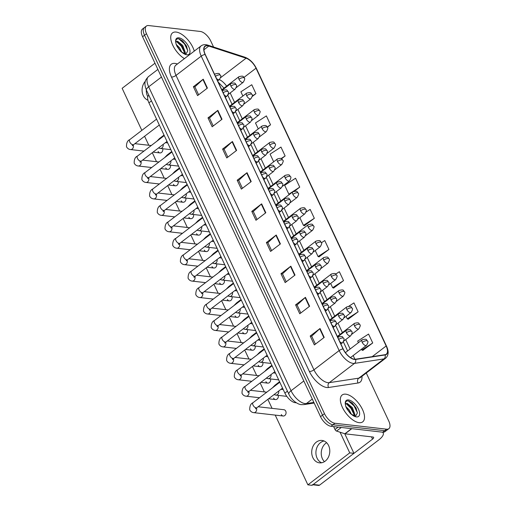 <?xml version="1.0" encoding="UTF-8"?>
<svg xmlns="http://www.w3.org/2000/svg" width="511" height="511" viewBox="0 0 511 511"><rect width="100%" height="100%" fill="white"/><g stroke="black" fill="none" stroke-linecap="round" stroke-linejoin="round"><path stroke-width="0.77" d="M296.239 402.719A10.565 5.027 -127.4 0 1 295.358 402.713A10.565 5.027 -127.4 0 1 284.889 393.087L148.918 102.82A10.565 5.027 -127.4 0 1 148.778 95.161M359.112 422.667A16.908 8.042 52.6 0 0 362.708 421.856A16.908 8.042 52.6 0 0 360.868 406.513A16.908 8.042 52.6 0 0 345.768 394.173A16.908 8.042 52.6 0 0 342.172 394.99A16.908 8.042 52.6 0 0 344.012 410.333A16.908 8.042 52.6 0 0 359.112 422.667A16.908 8.042 52.6 0 0 362.708 421.856A16.908 8.042 52.6 0 0 360.868 406.513A16.908 8.042 52.6 0 0 345.768 394.173A16.908 8.042 52.6 0 0 342.172 394.99A16.908 8.042 52.6 0 0 344.012 410.333A16.908 8.042 52.6 0 0 359.112 422.667M194.276 51.1A16.908 8.042 52.6 0 0 176.142 32.065A16.908 8.042 52.6 0 0 172.552 32.876A16.908 8.042 52.6 0 0 172.661 45.006A16.908 8.042 52.6 0 0 184.42 58.631A16.908 8.042 52.6 0 1 172.661 45.006A16.908 8.042 52.6 0 1 172.552 32.876A16.908 8.042 52.6 0 1 176.142 32.065A16.908 8.042 52.6 0 1 194.276 51.1M354.372 359.22A11.274 5.359 -127.4 0 1 343.2 348.956L205.281 54.524A11.274 5.359 -127.4 0 1 205.16 46.335A11.274 5.359 -127.4 0 1 208.788 46.067L246.085 58.209A11.274 5.359 -127.4 0 1 256.017 68.199L386.15 345.992A11.274 5.359 -127.4 0 1 386.271 354.18A11.274 5.359 -127.4 0 1 384.975 354.711L355.471 359.214A11.274 5.359 -127.4 0 1 354.372 359.22M354.487 359.463A11.555 5.493 52.6 0 0 355.611 359.45L385.115 354.947A11.555 5.493 52.6 0 0 386.316 346.011L256.19 68.219A11.555 5.493 52.6 0 0 246.002 57.979L208.705 45.837A11.555 5.493 52.6 0 0 205.109 54.498L343.034 348.936A11.555 5.493 52.6 0 0 354.487 359.463M388.865 428.678L384.924 431.686A10.565 5.027 52.6 0 1 382.682 432.197L331.007 426.289A10.565 5.027 52.6 0 1 320.531 416.663L142.569 36.741A10.565 5.027 52.6 0 1 142.454 29.07L144.421 27.562A10.565 5.027 52.6 0 0 144.536 35.24L322.505 415.156A10.565 5.027 52.6 0 0 332.974 424.782L384.649 430.69A10.565 5.027 52.6 0 0 386.891 430.179A10.565 5.027 52.6 0 1 384.649 430.69L332.974 424.782A10.565 5.027 52.6 0 1 322.505 415.156L144.536 35.24A10.565 5.027 52.6 0 1 144.421 27.562L146.389 26.061A10.565 5.027 52.6 0 0 146.504 33.732L324.472 413.655A10.565 5.027 52.6 0 0 334.948 423.274L386.616 429.183A10.565 5.027 52.6 0 0 388.865 428.678A10.565 5.027 52.6 0 0 388.75 421L366.266 373.011M198.626 94.81L194.889 86.838L202.924 79.454A2.817 1.035 -25.1 0 1 203.244 79.186L193.394 86.71L197.565 95.614L207.415 88.09L203.244 79.186M194.915 86.889L193.394 86.71M213.221 125.974L209.491 118.003L217.526 110.619A2.817 1.035 -25.1 0 1 217.839 110.35L207.99 117.875L212.161 126.779L222.01 119.255L217.839 110.35M209.51 118.054L207.99 117.875M227.823 157.139L224.086 149.167L232.122 141.783A2.817 1.035 -25.1 0 1 232.441 141.515L222.592 149.04L226.763 157.95L236.612 150.419L232.441 141.515M224.112 149.218L222.592 149.04M242.418 188.304L238.688 180.338L246.724 172.948A2.817 1.035 -25.1 0 1 247.037 172.686L237.187 180.211L241.358 189.115L251.208 181.59L247.037 172.686M238.707 180.383L237.187 180.211M315.415 344.127L311.684 336.161L319.714 328.771A2.817 1.035 -25.1 0 1 320.033 328.509L310.183 336.034L314.354 344.938L324.204 337.413L320.033 328.509M311.704 336.206L310.183 336.034M300.813 312.962L297.083 304.997L305.118 297.606A2.817 1.035 -25.1 0 1 305.431 297.345L295.588 304.869L299.759 313.773L309.602 306.249L305.431 297.345M297.108 305.041L295.588 304.869M286.217 281.797L282.487 273.832L290.516 266.442A2.817 1.035 -25.1 0 1 290.836 266.18L280.986 273.704L285.157 282.609L295.007 275.084L290.836 266.18M282.506 273.877L280.986 273.704M271.616 250.633L267.885 242.668L275.921 235.277A2.817 1.035 -25.1 0 1 276.234 235.015L266.391 242.54L270.562 251.444L280.405 243.919L276.234 235.015M267.905 242.712L266.391 242.54M257.02 219.468L253.29 211.503L261.319 204.113A2.817 1.035 -25.1 0 1 261.638 203.851L251.789 211.375L255.96 220.279L265.809 212.755L261.638 203.851M253.309 211.548L251.789 211.375M213.553 47.006L210.781 41.084A10.565 5.027 52.6 0 0 200.312 31.458L148.637 25.55A10.565 5.027 52.6 0 0 146.389 26.061M281.491 158.755L285.132 155.97L280.961 147.066L270.083 154.13L273.679 161.802M267.336 127.252L270.536 124.805L266.365 115.901L255.487 122.966L258.272 128.919M252.268 96.445L255.934 93.641L251.763 84.737L240.885 91.801L242.872 96.03M319.024 256.861L328.931 249.464L324.76 240.56L321.413 242.731M333.619 288.025L343.526 280.628L339.355 271.724L335.727 274.081M348.221 319.19L358.128 311.799L353.957 302.895L348.879 306.185M362.816 350.354L372.723 342.964L368.552 334.06L357.674 341.118L358.409 342.683M294.528 191.114L299.733 187.135L295.562 178.23L284.684 185.295L288.856 194.199L289.456 194.404M304.422 225.696L314.329 218.299L310.158 209.395L306.076 212.046M299.848 217.66L303.451 225.364L304.582 225.753M314.329 218.299L303.451 225.364M315.249 250.55L318.053 256.528L319.177 256.918M328.931 249.464L318.053 256.528M330.655 283.439L332.648 287.693L333.779 288.083M343.526 280.628L332.648 287.693M346.062 316.322L347.25 318.858L348.381 319.247M358.128 311.799L347.25 318.858M361.469 349.211L361.845 350.022L362.976 350.412M372.723 342.964L361.845 350.022M299.733 187.135L288.856 194.199M285.132 155.97L281.146 158.557M270.536 124.805L267.183 126.984M255.934 93.641L252.306 95.998M354.219 415.686L355.758 415.903L357.368 412.984L356.09 408.097L352.226 403.032L348.681 400.963C346.164 400.547 345.104 401.933 345.487 405.121L345.96 407.069L350.469 413.642L352.264 414.996L354.219 415.686L351.306 414.197M345.781 406.488L349.224 409.937L351.402 414.268M346.56 408.346L349.78 412.76L346.637 408.5M345.391 403.894L347.186 403.326L352.347 407.548L354.973 414.657L354.8 415.871M345.391 403.92L346.401 403.92L349.281 405.587L351.568 408.148L352.909 410.371L354.168 415.667M352.034 402.866L356.224 408.378M349 405.344L353.069 410.71M348.374 400.905L354.097 405.926L357.374 412.671M346.445 403.933L350.974 408.315L354.18 414.804M184.599 53.578L186.132 53.789L187.748 50.876L186.47 45.99L182.599 40.925L179.054 38.855C176.538 38.44 175.477 39.826 175.867 43.007L176.34 44.962L180.843 51.534L182.638 52.882L184.599 53.578L181.686 52.09M176.161 44.38L179.597 47.83L181.782 52.154M176.934 46.239L180.326 51.004M175.771 41.781L177.56 41.219L182.721 45.441L185.346 52.55L185.174 53.764M175.771 41.806L176.78 41.813L179.655 43.473L181.942 46.035L183.283 48.264L184.541 53.559M182.408 40.759L186.604 46.271M179.374 43.231L183.443 48.596M177.017 46.392L180.319 50.985M178.748 38.798L184.471 43.818L187.748 50.563M176.819 41.825L181.348 46.207L184.554 52.69M324.434 461.669A11.274 9.013 96.5 0 1 322.403 458.75A11.274 9.013 96.5 0 1 326.599 442.705M317.076 458.143A11.274 9.013 -83.5 0 0 321.604 462.768A11.274 9.013 -83.5 0 1 317.076 458.143A11.274 9.013 -83.5 0 1 324.095 440.999A11.274 9.013 -83.5 0 0 317.076 458.143M333.645 426.589L335.012 429.508L338.161 427.107M382.643 432.191A14.091 5.161 -25.1 0 1 383.212 432.913A14.091 5.161 -25.1 0 1 378.855 439.85L319.522 485.182A1.763 1.412 96.5 0 1 318.628 485.45L312.802 484.786M312.33 484.728A1.763 1.412 -83.5 0 0 313.224 484.466L372.551 439.128A3.52 1.29 154.9 0 0 373.643 437.39A3.52 1.29 154.9 0 0 372.915 437.007L345.072 433.82A1.763 0.837 -127.4 0 1 344.874 433.775L336.564 431.073A1.763 0.837 -127.4 0 1 335.012 429.508M147.449 96.036A11.274 9.013 -83.5 0 0 147.813 96.739A11.274 9.013 -83.5 0 1 147.449 96.036A11.274 9.013 -83.5 0 1 146.299 89.853A11.274 9.013 -83.5 0 0 147.449 96.036M158.071 151.46A3.168 2.536 -83.5 0 0 159.924 152.917A3.168 2.536 -83.5 0 0 162.728 148.733M165.775 167.902A3.168 2.536 -83.5 0 0 167.627 169.358A3.168 2.536 -83.5 0 0 170.431 165.174M173.472 184.343A3.168 2.536 -83.5 0 0 175.33 185.8A3.168 2.536 -83.5 0 0 178.135 181.616M181.175 200.791A3.168 2.536 -83.5 0 0 183.034 202.247A3.168 2.536 -83.5 0 0 185.838 198.064M188.878 217.232A3.168 2.536 -83.5 0 0 190.737 218.689A3.168 2.536 -83.5 0 0 193.541 214.505M196.582 233.674A3.168 2.536 -83.5 0 0 198.44 235.13A3.168 2.536 -83.5 0 0 201.245 230.946M204.285 250.115A3.168 2.536 -83.5 0 0 206.144 251.572A3.168 2.536 -83.5 0 0 208.948 247.394M211.988 266.563A3.168 2.536 -83.5 0 0 213.841 268.02A3.168 2.536 -83.5 0 0 216.645 263.836M219.692 283.005A3.168 2.536 -83.5 0 0 221.544 284.461A3.168 2.536 -83.5 0 0 224.348 280.277M227.395 299.446A3.168 2.536 -83.5 0 0 229.247 300.902A3.168 2.536 -83.5 0 0 232.051 296.725M235.098 315.894A3.168 2.536 -83.5 0 0 236.951 317.35A3.168 2.536 -83.5 0 0 239.755 313.166M250.499 348.777A3.168 2.536 -83.5 0 0 252.357 350.233A3.168 2.536 -83.5 0 0 255.161 346.049M258.202 365.224A3.168 2.536 -83.5 0 0 260.061 366.681A3.168 2.536 -83.5 0 0 262.865 362.497M265.905 381.666A3.168 2.536 -83.5 0 0 267.764 383.122A3.168 2.536 -83.5 0 0 270.568 378.938M273.609 398.107A3.168 2.536 -83.5 0 0 275.467 399.564A3.168 2.536 -83.5 0 0 278.271 395.38M242.795 332.335A3.168 2.536 -83.5 0 0 244.654 333.792A3.168 2.536 -83.5 0 0 247.458 329.608M281.312 414.549A3.168 2.536 -83.5 0 0 283.164 416.005A3.168 2.536 -83.5 0 0 285.63 414.51A3.168 2.536 -83.5 0 0 285.745 411.163A3.168 2.536 -83.5 0 0 283.886 409.707L258.132 406.762M145.386 81.217A11.274 9.013 -83.5 0 0 143.246 95.557A11.274 9.013 -83.5 0 0 147.973 100.258M312.873 457.664A11.274 9.013 -83.5 0 0 319.471 462.845A11.274 9.013 -83.5 0 0 328.222 457.505A11.274 9.013 -83.5 0 0 328.63 445.624A11.274 9.013 -83.5 0 0 322.032 440.444A11.274 9.013 -83.5 0 0 313.281 445.777A11.274 9.013 -83.5 0 0 312.873 457.664M275.218 415.098L307.89 484.85L349.741 452.867L340.064 432.21M154.967 63.223L122.135 88.307L141.841 130.382M144.594 136.258L148.816 145.265M152.297 152.7L156.519 161.706M160 169.141L164.223 178.147M167.704 185.582L171.926 194.595M175.407 202.03L179.629 211.037M183.11 218.472L187.326 227.478M190.814 234.913L195.03 243.926M198.517 251.361L202.733 260.367M206.214 267.802L210.436 276.809M213.917 284.244L218.14 293.25M221.621 300.685L225.843 309.698M229.324 317.133L233.546 326.139M237.027 333.574L241.249 342.581M244.731 350.016L248.946 359.029M252.434 366.464L256.65 375.47M260.137 382.905L264.353 391.911M267.841 399.347L272.056 408.353M307.89 484.85L312.093 485.329L353.944 453.346L344.759 433.737M349.741 452.867L353.944 453.346M287.431 391.145L284.889 393.087M151.454 100.878L148.918 102.82M361.941 376.32A17.61 8.374 -127.4 0 1 358.058 382.995L328.56 387.498A17.61 8.374 -127.4 0 1 309.385 371.478L171.466 77.04A3.52 1.29 154.9 0 0 176.027 75.398L313.952 369.836A14.091 6.7 52.6 0 0 327.915 382.669A14.091 6.7 52.6 0 0 329.288 382.656L358.786 378.153A14.091 6.7 52.6 0 0 360.408 377.488L385.62 358.224A14.091 6.7 -127.4 0 1 383.997 358.888A3.52 2.996 -98.7 0 0 385.115 354.947M171.466 77.04A17.61 8.374 -127.4 0 1 175.011 63.402A17.61 8.374 -127.4 0 1 176.94 63.83L177.413 63.984M175.873 65.165A14.091 6.7 52.6 0 0 176.027 75.398L201.232 56.133A14.091 6.7 -127.4 0 1 201.085 45.901L175.873 65.165M358.058 382.995A3.52 2.996 81.3 0 1 358.786 378.153L383.997 358.888L354.5 363.391A14.091 6.7 -127.4 0 1 353.12 363.404A14.091 6.7 -127.4 0 1 339.157 350.572A3.52 1.29 -25.1 0 1 343.034 348.936M355.611 359.45A3.52 2.996 -98.7 0 1 354.5 363.391L329.288 382.656A3.52 2.996 81.3 0 0 328.56 387.498M385.62 358.224C388.628 355.458 388.941 351.466 386.552 346.254A3.52 1.29 154.9 0 0 386.316 346.011M256.19 68.219A3.52 1.29 -25.1 0 1 256.426 68.461C253.616 62.879 249.809 59.142 245.012 57.245L207.715 45.102C205.16 44.285 202.95 44.553 201.085 45.901M246.002 57.979A3.52 2.549 -72 0 0 245.012 57.245M208.705 45.837A3.52 2.549 -72 0 0 207.715 45.102M205.109 54.498A3.52 1.29 154.9 0 0 201.232 56.133L339.157 350.572L313.952 369.836A3.52 1.29 154.9 0 1 309.385 371.478M146.504 33.732L142.569 36.741M324.472 413.655L320.531 416.663M334.948 423.274L331.007 426.289M386.616 429.183L382.682 432.197M177.106 64.22A3.52 2.549 108 0 1 176.94 63.83M256.017 68.199L243.932 77.436M226.622 86.116A11.274 5.359 52.6 0 0 219.328 79.595M246.085 58.209L220.624 77.666M208.788 46.067L203.946 49.765M386.15 345.992L372.18 356.665M354.915 359.252L353.178 355.541M350.118 349.013L345.711 339.604M342.415 332.572L338.007 323.156M334.718 316.13L330.304 306.715M327.014 299.682L322.601 290.274M319.311 283.241L314.904 273.826M311.608 266.799L307.2 257.384M303.904 250.352L299.497 240.943M296.201 233.91L291.794 224.501M288.498 217.469L284.09 208.054M280.795 201.021L276.387 191.612M273.091 184.58L268.684 175.171M265.394 168.138L260.98 158.723M257.691 151.697L253.277 142.282M249.988 135.249L245.58 125.84M242.284 118.808L237.877 109.399M234.581 102.366L230.174 92.951M261.319 204.113L265.484 212.998M275.921 235.277L280.079 244.162M290.516 266.442L294.681 275.333M305.118 297.606L309.283 306.498M319.714 328.771L323.878 337.662M246.724 172.948L250.882 181.833M232.122 141.783L236.286 150.668M217.526 110.619L221.685 119.504M202.924 79.454L207.089 88.339M161.444 77.046L148.669 86.806A7.045 2.581 154.9 0 0 146.491 90.275C143.412 82.418 145.36 79.882 148.516 76.573A14.091 6.7 52.6 0 0 148.669 86.806L291.046 390.743A14.091 6.7 52.6 0 0 305.01 403.575A14.091 6.7 52.6 0 0 306.383 403.562L312.285 399.053M303.821 380.982L291.046 390.743A7.045 2.581 154.9 0 0 288.868 394.211L146.491 90.275M314.156 403.045L303.975 404.597A7.045 5.998 -98.7 0 0 306.383 403.562L313.863 402.419M339.758 341.61A3.52 1.674 52.6 0 0 341.846 342.836A3.52 1.674 52.6 0 0 342.6 342.664C344.146 340.083 344.497 338.652 343.648 338.371A3.52 1.29 154.9 0 0 342.919 337.988A3.52 1.29 -25.1 0 0 338.71 339.374M279.798 382.228L252.958 402.738A3.168 1.507 52.6 0 0 252.919 404.872A3.168 1.507 52.6 0 0 256.132 407.931A3.168 1.507 52.6 0 0 256.809 407.778L255.672 408.889L255.634 407.523M256.477 408.04A3.168 2.536 96.5 0 1 256.196 411.266A3.168 2.536 96.5 0 1 253.801 412.652C252.025 412.492 250.665 411.547 249.726 409.816C249.649 406.028 250.729 403.671 252.958 402.738M337.816 337.452L338.32 337.068A3.52 1.674 52.6 0 0 337.956 337.758M346.439 332.77A3.52 1.674 52.6 0 0 349.926 335.976A3.52 1.674 52.6 0 0 350.68 335.81C352.226 333.223 352.577 331.792 351.728 331.518A3.52 1.29 154.9 0 0 351 331.128A3.52 1.29 -25.1 0 0 346.439 332.77A3.52 1.674 52.6 0 1 346.401 330.208C351.958 328.752 350.38 330.623 351.728 331.518M278.699 391.049A3.168 2.536 96.5 0 1 277.473 394.626A3.168 2.536 96.5 0 1 275.863 395.105L274.037 394.613M279.568 381.723L275.02 385.198A3.168 1.507 52.6 0 0 274.682 386.137M362.222 342.357A3.52 1.674 52.6 0 0 365.71 345.564A3.52 1.674 52.6 0 0 366.457 345.391C368.009 342.811 368.361 341.38 367.511 341.099A3.52 1.29 154.9 0 0 366.783 340.716A3.52 1.29 -25.1 0 0 362.222 342.357A3.52 1.674 52.6 0 1 362.184 339.796C367.741 338.339 366.157 340.211 367.511 341.099M332.061 325.162A3.52 1.674 52.6 0 0 334.149 326.388A3.52 1.674 52.6 0 0 334.897 326.222C336.442 323.635 336.794 322.205 335.944 321.93A3.52 1.29 154.9 0 0 335.216 321.54A3.52 1.29 -25.1 0 0 331.013 322.926M272.101 365.787L245.254 386.297A3.168 1.507 52.6 0 0 245.216 388.43A3.168 1.507 52.6 0 0 248.435 391.483A3.168 1.507 52.6 0 0 249.106 391.33L247.969 392.442L247.931 391.075M248.774 391.598A3.168 2.536 96.5 0 1 248.499 394.818A3.168 2.536 96.5 0 1 246.098 396.204C244.322 396.044 242.961 395.099 242.022 393.374C241.946 389.586 243.025 387.223 245.254 386.297M330.112 321.01L330.617 320.627A3.52 1.674 52.6 0 0 330.253 321.317M324.357 308.721A3.52 1.674 52.6 0 0 326.446 309.947A3.52 1.674 52.6 0 0 327.193 309.781C328.739 307.194 329.09 305.763 328.241 305.489A3.52 1.29 154.9 0 0 327.513 305.099A3.52 1.29 -25.1 0 0 323.31 306.485M264.398 349.339L237.551 369.849A3.168 1.507 52.6 0 0 237.513 371.989A3.168 1.507 52.6 0 0 240.732 375.042A3.168 1.507 52.6 0 0 241.403 374.889L240.266 376L240.227 374.633M241.071 375.157A3.168 2.536 96.5 0 1 240.796 378.376A3.168 2.536 96.5 0 1 238.394 379.762C236.619 379.603 235.258 378.657 234.319 376.926C234.242 373.139 235.322 370.782 237.551 369.849M322.409 304.569L322.914 304.179A3.52 1.674 52.6 0 0 322.55 304.875M316.654 292.279A3.52 1.674 52.6 0 0 318.743 293.506A3.52 1.674 52.6 0 0 319.49 293.333C321.036 290.753 321.387 289.322 320.538 289.041A3.52 1.29 154.9 0 0 319.816 288.658A3.52 1.29 -25.1 0 0 315.606 290.044M256.694 332.897L229.854 353.408A3.168 1.507 52.6 0 0 229.809 355.541A3.168 1.507 52.6 0 0 233.029 358.601A3.168 1.507 52.6 0 0 233.699 358.447L232.562 359.559L232.531 358.192M233.367 358.716A3.168 2.536 96.5 0 1 233.093 361.935A3.168 2.536 96.5 0 1 230.691 363.321C228.915 363.161 227.555 362.216 226.616 360.485C226.539 356.697 227.619 354.34 229.854 353.408M314.706 288.121L315.21 287.738A3.52 1.674 52.6 0 0 314.853 288.428M308.951 275.831A3.52 1.674 52.6 0 0 311.039 277.064A3.52 1.674 52.6 0 0 311.787 276.892C313.339 274.305 313.684 272.874 312.841 272.599A3.52 1.29 154.9 0 0 312.112 272.21A3.52 1.29 -25.1 0 0 307.903 273.596M248.991 316.456L222.151 336.966A3.168 1.507 52.6 0 0 222.106 339.1A3.168 1.507 52.6 0 0 225.325 342.153A3.168 1.507 52.6 0 0 225.996 342.006L224.859 343.117L224.827 341.744M225.664 342.268A3.168 2.536 96.5 0 1 225.389 345.493A3.168 2.536 96.5 0 1 222.988 346.88C221.212 346.714 219.851 345.768 218.912 344.044C218.836 340.256 219.915 337.892 222.151 336.966M307.002 271.68L307.507 271.296A3.52 1.674 52.6 0 0 307.149 271.986M338.736 316.328A3.52 1.674 52.6 0 0 342.223 319.535A3.52 1.674 52.6 0 0 342.977 319.362C344.523 316.782 344.874 315.351 344.024 315.07A3.52 1.29 154.9 0 0 343.296 314.687A3.52 1.29 -25.1 0 0 338.736 316.328A3.52 1.674 52.6 0 1 338.697 313.767C344.254 312.31 342.677 314.182 344.024 315.07M270.996 374.608A3.168 2.536 96.5 0 1 269.776 378.185A3.168 2.536 96.5 0 1 268.16 378.664L266.333 378.172M271.865 365.282L267.317 368.75A3.168 1.507 52.6 0 0 266.978 369.696M331.032 299.88A3.52 1.674 52.6 0 0 334.526 303.093A3.52 1.674 52.6 0 0 335.273 302.921C336.819 300.34 337.171 298.909 336.321 298.628A3.52 1.29 154.9 0 0 335.593 298.239A3.52 1.29 -25.1 0 0 331.032 299.88A3.52 1.674 52.6 0 1 330.994 297.325C336.551 295.869 334.973 297.734 336.321 298.628M263.293 358.166A3.168 2.536 96.5 0 1 262.073 361.743A3.168 2.536 96.5 0 1 260.457 362.222L258.63 361.724M264.161 348.841L259.62 352.309A3.168 1.507 52.6 0 0 259.275 353.254M323.329 283.439A3.52 1.674 52.6 0 0 326.823 286.645A3.52 1.674 52.6 0 0 327.57 286.479C329.116 283.892 329.467 282.462 328.618 282.187A3.52 1.29 154.9 0 0 327.89 281.797A3.52 1.29 -25.1 0 0 323.329 283.439A3.52 1.674 52.6 0 1 323.291 280.878C328.848 279.428 327.27 281.293 328.618 282.187M255.589 341.718A3.168 2.536 96.5 0 1 254.369 345.302A3.168 2.536 96.5 0 1 252.76 345.775L250.927 345.283M256.458 332.393L251.917 335.868A3.168 1.507 52.6 0 0 251.572 336.806M354.519 325.909A3.52 1.674 52.6 0 0 358.007 329.122A3.52 1.674 52.6 0 0 358.754 328.95C360.306 326.369 360.657 324.939 359.808 324.657A3.52 1.29 154.9 0 0 359.08 324.268A3.52 1.29 -25.1 0 0 354.519 325.909A3.52 1.674 52.6 0 1 354.481 323.354C360.038 321.898 358.46 323.77 359.808 324.657M346.816 309.468A3.52 1.674 52.6 0 0 350.303 312.675A3.52 1.674 52.6 0 0 351.057 312.508C352.603 309.922 352.954 308.491 352.105 308.216A3.52 1.29 154.9 0 0 351.376 307.826A3.52 1.29 -25.1 0 0 346.816 309.468A3.52 1.674 52.6 0 1 346.777 306.913C352.335 305.457 350.757 307.322 352.105 308.216M339.112 293.027A3.52 1.674 52.6 0 0 342.606 296.233A3.52 1.674 52.6 0 0 343.354 296.067C344.899 293.48 345.251 292.049 344.401 291.768A3.52 1.29 154.9 0 0 343.673 291.385A3.52 1.29 -25.1 0 0 339.112 293.027A3.52 1.674 52.6 0 1 339.074 290.465C344.631 289.009 343.053 290.88 344.401 291.768M331.409 276.579A3.52 1.674 52.6 0 0 334.903 279.792A3.52 1.674 52.6 0 0 335.65 279.619C337.196 277.039 337.547 275.608 336.698 275.327A3.52 1.29 154.9 0 0 335.97 274.944A3.52 1.29 -25.1 0 0 331.409 276.579A3.52 1.674 52.6 0 1 331.371 274.024C336.928 272.567 335.35 274.439 336.698 275.327M323.706 260.137A3.52 1.674 52.6 0 0 327.2 263.344A3.52 1.674 52.6 0 0 327.947 263.178C329.499 260.591 329.844 259.16 328.995 258.885A3.52 1.29 154.9 0 0 328.273 258.496A3.52 1.29 -25.1 0 0 323.706 260.137A3.52 1.674 52.6 0 1 323.667 257.582C329.225 256.126 327.647 257.991 328.995 258.885M316.002 243.696A3.52 1.674 52.6 0 0 319.496 246.902A3.52 1.674 52.6 0 0 320.244 246.736C321.796 244.149 322.141 242.719 321.298 242.444A3.52 1.29 154.9 0 0 320.569 242.054A3.52 1.29 -25.1 0 0 316.002 243.696A3.52 1.674 52.6 0 1 315.964 241.135C321.528 239.678 319.943 241.55 321.298 242.444M308.299 227.254A3.52 1.674 52.6 0 0 311.793 230.461A3.52 1.674 52.6 0 0 312.54 230.289C314.093 227.708 314.444 226.277 313.594 225.996A3.52 1.29 154.9 0 0 312.866 225.613A3.52 1.29 -25.1 0 0 308.299 227.254A3.52 1.674 52.6 0 1 308.267 224.693C313.824 223.237 312.24 225.108 313.594 225.996M300.602 210.807A3.52 1.674 52.6 0 0 304.09 214.02A3.52 1.674 52.6 0 0 304.837 213.847C306.389 211.26 306.741 209.829 305.891 209.555A3.52 1.29 154.9 0 0 305.163 209.165A3.52 1.29 -25.1 0 0 300.602 210.807A3.52 1.674 52.6 0 1 300.564 208.252C306.121 206.795 304.537 208.66 305.891 209.555M292.899 194.365A3.52 1.674 52.6 0 0 296.386 197.572A3.52 1.674 52.6 0 0 297.134 197.406C298.686 194.819 299.037 193.388 298.188 193.113A3.52 1.29 154.9 0 0 297.459 192.724A3.52 1.29 -25.1 0 0 292.899 194.365A3.52 1.674 52.6 0 1 292.86 191.804C298.418 190.348 296.84 192.219 298.188 193.113M285.195 177.924A3.52 1.674 52.6 0 0 288.683 181.13A3.52 1.674 52.6 0 0 289.43 180.958C290.983 178.377 291.334 176.947 290.484 176.665A3.52 1.29 154.9 0 0 289.756 176.282A3.52 1.29 -25.1 0 0 285.195 177.924A3.52 1.674 52.6 0 1 285.157 175.362C290.714 173.906 289.137 175.778 290.484 176.665M277.492 161.476A3.52 1.674 52.6 0 0 280.98 164.689A3.52 1.674 52.6 0 0 281.733 164.516C283.279 161.936 283.631 160.505 282.781 160.224A3.52 1.29 154.9 0 0 282.053 159.834A3.52 1.29 -25.1 0 0 277.492 161.476A3.52 1.674 52.6 0 1 277.454 158.921C283.011 157.465 281.433 159.336 282.781 160.224M269.789 145.035A3.52 1.674 52.6 0 0 273.283 148.241A3.52 1.674 52.6 0 0 274.03 148.075C275.576 145.488 275.927 144.057 275.078 143.783A3.52 1.29 154.9 0 0 274.35 143.393A3.52 1.29 -25.1 0 0 269.789 145.035A3.52 1.674 52.6 0 1 269.751 142.48C275.308 141.023 273.73 142.888 275.078 143.783M262.086 128.593A3.52 1.674 52.6 0 0 265.579 131.8A3.52 1.674 52.6 0 0 266.327 131.634C267.873 129.047 268.224 127.616 267.374 127.335A3.52 1.29 154.9 0 0 266.646 126.952A3.52 1.29 -25.1 0 0 262.086 128.593A3.52 1.674 52.6 0 1 262.047 126.032C267.604 124.575 266.027 126.447 267.374 127.335M254.382 112.152A3.52 1.674 52.6 0 0 257.876 115.358A3.52 1.674 52.6 0 0 258.623 115.186C260.176 112.605 260.521 111.174 259.671 110.893A3.52 1.29 154.9 0 0 258.949 110.51A3.52 1.29 -25.1 0 0 254.382 112.152A3.52 1.674 52.6 0 1 254.344 109.59C259.901 108.134 258.323 110.006 259.671 110.893M246.679 95.704A3.52 1.674 52.6 0 0 250.173 98.91A3.52 1.674 52.6 0 0 250.92 98.744C252.472 96.157 252.817 94.727 251.974 94.452A3.52 1.29 154.9 0 0 251.246 94.062A3.52 1.29 -25.1 0 0 246.679 95.704A3.52 1.674 52.6 0 1 246.641 93.149C252.204 91.693 250.62 93.558 251.974 94.452M238.976 79.262A3.52 1.674 52.6 0 0 242.47 82.469A3.52 1.674 52.6 0 0 243.217 82.303C244.769 79.716 245.12 78.285 244.271 78.011A3.52 1.29 154.9 0 0 243.543 77.621A3.52 1.29 -25.1 0 0 238.976 79.262A3.52 1.674 52.6 0 1 238.944 76.701C244.501 75.245 242.917 77.116 244.271 78.011M352.264 414.996A10.073 4.791 52.6 0 0 356.416 416.912A10.073 4.791 52.6 0 0 358.447 409.107A10.073 4.791 52.6 0 0 348.464 399.934A10.073 4.791 52.6 0 0 345.487 405.121M182.638 52.882A10.073 4.791 52.6 0 0 186.79 54.805A10.073 4.791 52.6 0 0 188.821 46.999A10.073 4.791 52.6 0 0 178.837 37.82A10.073 4.791 52.6 0 0 175.867 43.007M371.484 436.841L372.551 439.128M351.817 428.665L345.072 433.82M313.224 484.466L319.522 485.182M344.874 433.775L351.6 428.64M341.291 427.464L336.564 431.073M301.247 259.39A3.52 1.674 52.6 0 0 303.336 260.616A3.52 1.674 52.6 0 0 304.083 260.45C305.635 257.863 305.987 256.433 305.137 256.158A3.52 1.29 154.9 0 0 304.409 255.768A3.52 1.29 -25.1 0 0 300.2 257.154M241.288 300.008L214.448 320.525A3.168 1.507 52.6 0 0 214.403 322.658A3.168 1.507 52.6 0 0 217.622 325.711A3.168 1.507 52.6 0 0 218.293 325.558L217.156 326.67L217.124 325.303M217.961 325.826A3.168 2.536 96.5 0 1 217.686 329.046A3.168 2.536 96.5 0 1 215.291 330.432C213.509 330.272 212.154 329.327 211.215 327.596C211.139 323.808 212.212 321.451 214.448 320.525M299.299 255.238L299.81 254.848A3.52 1.674 52.6 0 0 299.446 255.545M293.544 242.949A3.52 1.674 52.6 0 0 295.633 244.175A3.52 1.674 52.6 0 0 296.38 244.003C297.932 241.422 298.283 239.991 297.434 239.71A3.52 1.29 154.9 0 0 296.706 239.327A3.52 1.29 -25.1 0 0 292.496 240.713M233.584 283.567L206.744 304.077A3.168 1.507 52.6 0 0 206.706 306.217A3.168 1.507 52.6 0 0 209.919 309.27A3.168 1.507 52.6 0 0 210.596 309.117L209.453 310.228L209.421 308.861M210.257 309.385A3.168 2.536 96.5 0 1 209.983 312.604A3.168 2.536 96.5 0 1 207.587 313.99C205.805 313.831 204.451 312.885 203.512 311.154C203.435 307.367 204.509 305.01 206.744 304.077M291.596 238.797L292.107 238.407A3.52 1.674 52.6 0 0 291.743 239.097M285.841 226.507A3.52 1.674 52.6 0 0 287.929 227.734A3.52 1.674 52.6 0 0 288.677 227.561C290.229 224.981 290.58 223.55 289.731 223.269A3.52 1.29 154.9 0 0 289.002 222.879A3.52 1.29 -25.1 0 0 284.793 224.272M225.881 267.125L199.041 287.636A3.168 1.507 52.6 0 0 199.003 289.769A3.168 1.507 52.6 0 0 202.215 292.829A3.168 1.507 52.6 0 0 202.893 292.675L201.749 293.787L201.717 292.413M202.56 292.937A3.168 2.536 96.5 0 1 202.279 296.163A3.168 2.536 96.5 0 1 199.884 297.549C198.108 297.383 196.748 296.444 195.809 294.713C195.732 290.925 196.805 288.568 199.041 287.636M283.899 222.349L284.403 221.966A3.52 1.674 52.6 0 0 284.039 222.655M315.626 266.998A3.52 1.674 52.6 0 0 319.12 270.204A3.52 1.674 52.6 0 0 319.867 270.032C321.419 267.451 321.764 266.02 320.921 265.739A3.52 1.29 154.9 0 0 320.193 265.356A3.52 1.29 -25.1 0 0 315.626 266.998A3.52 1.674 52.6 0 1 315.587 264.436C321.144 262.98 319.567 264.851 320.921 265.739M247.886 325.277A3.168 2.536 96.5 0 1 246.666 328.854A3.168 2.536 96.5 0 1 245.056 329.333L243.223 328.841M248.755 315.951L244.213 319.42A3.168 1.507 52.6 0 0 243.868 320.365M307.922 250.55A3.52 1.674 52.6 0 0 311.416 253.763A3.52 1.674 52.6 0 0 312.164 253.59C313.716 251.01 314.067 249.579 313.217 249.298A3.52 1.29 154.9 0 0 312.489 248.914A3.52 1.29 -25.1 0 0 307.922 250.55A3.52 1.674 52.6 0 1 307.884 247.995C313.447 246.538 311.863 248.41 313.217 249.298M240.183 308.836A3.168 2.536 96.5 0 1 238.963 312.413A3.168 2.536 96.5 0 1 237.353 312.892L235.52 312.393M241.051 299.51L236.51 302.978A3.168 1.507 52.6 0 0 236.171 303.924M300.225 234.108A3.52 1.674 52.6 0 0 303.713 237.315A3.52 1.674 52.6 0 0 304.46 237.149C306.012 234.562 306.364 233.131 305.514 232.856A3.52 1.29 154.9 0 0 304.786 232.467A3.52 1.29 -25.1 0 0 300.225 234.108A3.52 1.674 52.6 0 1 300.187 231.553C305.744 230.097 304.16 231.962 305.514 232.856M232.479 292.394A3.168 2.536 96.5 0 1 231.259 295.971A3.168 2.536 96.5 0 1 229.65 296.45L227.823 295.952M233.348 283.062L228.807 286.537A3.168 1.507 52.6 0 0 228.468 287.482M278.137 210.059A3.52 1.674 52.6 0 0 280.226 211.286A3.52 1.674 52.6 0 0 280.973 211.12C282.526 208.533 282.877 207.102 282.027 206.827A3.52 1.29 154.9 0 0 281.299 206.438A3.52 1.29 -25.1 0 0 277.09 207.824M218.178 250.684L191.338 271.194A3.168 1.507 52.6 0 0 191.299 273.328A3.168 1.507 52.6 0 0 194.512 276.381A3.168 1.507 52.6 0 0 195.189 276.227L194.052 277.339L194.014 275.972M194.857 276.496A3.168 2.536 96.5 0 1 194.576 279.715A3.168 2.536 96.5 0 1 192.181 281.101C190.405 280.941 189.044 279.996 188.105 278.271C188.029 274.484 189.108 272.12 191.338 271.194M276.195 205.907L276.7 205.524A3.52 1.674 52.6 0 0 276.336 206.214M270.434 193.618A3.52 1.674 52.6 0 0 272.523 194.844A3.52 1.674 52.6 0 0 273.276 194.678C274.822 192.091 275.174 190.66 274.324 190.379A3.52 1.29 154.9 0 0 273.596 189.996A3.52 1.29 -25.1 0 0 269.386 191.382M210.475 234.236L183.634 254.746A3.168 1.507 52.6 0 0 183.596 256.886A3.168 1.507 52.6 0 0 186.809 259.939A3.168 1.507 52.6 0 0 187.486 259.786L186.349 260.897L186.311 259.531M187.154 260.054A3.168 2.536 96.5 0 1 186.873 263.274A3.168 2.536 96.5 0 1 184.477 264.66C182.702 264.5 181.341 263.555 180.402 261.824C180.326 258.036 181.405 255.679 183.634 254.746M268.492 189.466L268.997 189.076A3.52 1.674 52.6 0 0 268.633 189.773M262.737 177.176A3.52 1.674 52.6 0 0 264.826 178.403A3.52 1.674 52.6 0 0 265.573 178.23C267.119 175.65 267.47 174.219 266.621 173.938A3.52 1.29 154.9 0 0 265.892 173.555A3.52 1.29 -25.1 0 0 261.689 174.941M202.778 217.795L175.931 238.305A3.168 1.507 52.6 0 0 175.893 240.438A3.168 1.507 52.6 0 0 179.112 243.498A3.168 1.507 52.6 0 0 179.783 243.345L178.646 244.456L178.607 243.089M179.45 243.606A3.168 2.536 96.5 0 1 179.176 246.832A3.168 2.536 96.5 0 1 176.774 248.218C174.998 248.059 173.638 247.113 172.699 245.382C172.622 241.594 173.702 239.237 175.931 238.305M260.789 173.018L261.293 172.635A3.52 1.674 52.6 0 0 260.929 173.325M255.034 160.729A3.52 1.674 52.6 0 0 257.122 161.955A3.52 1.674 52.6 0 0 257.87 161.789C259.416 159.202 259.767 157.771 258.917 157.497A3.52 1.29 154.9 0 0 258.189 157.107A3.52 1.29 -25.1 0 0 253.986 158.493M195.074 201.353L168.228 221.863A3.168 1.507 52.6 0 0 168.189 223.997A3.168 1.507 52.6 0 0 171.409 227.05A3.168 1.507 52.6 0 0 172.079 226.897L170.942 228.015L170.904 226.641M171.747 227.165A3.168 2.536 96.5 0 1 171.472 230.384A3.168 2.536 96.5 0 1 169.071 231.77C167.295 231.611 165.934 230.665 164.996 228.941C164.919 225.153 165.998 222.79 168.228 221.863M253.086 156.577L253.59 156.194A3.52 1.674 52.6 0 0 253.226 156.883M247.33 144.287A3.52 1.674 52.6 0 0 249.419 145.514A3.52 1.674 52.6 0 0 250.166 145.348C251.712 142.761 252.064 141.33 251.214 141.055A3.52 1.29 154.9 0 0 250.492 140.666A3.52 1.29 -25.1 0 0 246.283 142.052M187.371 184.905L160.531 205.416A3.168 1.507 52.6 0 0 160.486 207.555A3.168 1.507 52.6 0 0 163.705 210.609A3.168 1.507 52.6 0 0 164.376 210.455L163.239 211.567L163.207 210.2M164.044 210.724A3.168 2.536 96.5 0 1 163.769 213.943A3.168 2.536 96.5 0 1 161.367 215.329C159.592 215.169 158.231 214.224 157.292 212.493C157.216 208.705 158.295 206.348 160.531 205.416M245.382 140.135L245.887 139.746A3.52 1.674 52.6 0 0 245.529 140.442M292.522 217.667A3.52 1.674 52.6 0 0 296.01 220.873A3.52 1.674 52.6 0 0 296.757 220.707C298.309 218.12 298.66 216.69 297.811 216.415A3.52 1.29 154.9 0 0 297.083 216.025A3.52 1.29 -25.1 0 0 292.522 217.667A3.52 1.674 52.6 0 1 292.484 215.105C298.041 213.649 296.457 215.521 297.811 216.415M224.776 275.946A3.168 2.536 96.5 0 1 223.556 279.523A3.168 2.536 96.5 0 1 221.946 280.002L220.12 279.511M225.645 266.621L221.103 270.095A3.168 1.507 52.6 0 0 220.765 271.034M284.819 201.225A3.52 1.674 52.6 0 0 288.306 204.432A3.52 1.674 52.6 0 0 289.054 204.259C290.606 201.679 290.957 200.248 290.107 199.967A3.52 1.29 154.9 0 0 289.379 199.584A3.52 1.29 -25.1 0 0 284.819 201.225A3.52 1.674 52.6 0 1 284.78 198.664C290.337 197.208 288.76 199.079 290.107 199.967M217.073 259.505A3.168 2.536 96.5 0 1 215.853 263.082A3.168 2.536 96.5 0 1 214.243 263.561L212.416 263.063M217.942 250.179L213.4 253.648A3.168 1.507 52.6 0 0 213.061 254.593M277.115 184.778A3.52 1.674 52.6 0 0 280.603 187.991A3.52 1.674 52.6 0 0 281.357 187.818C282.902 185.231 283.254 183.8 282.404 183.526A3.52 1.29 154.9 0 0 281.676 183.136A3.52 1.29 -25.1 0 0 277.115 184.778A3.52 1.674 52.6 0 1 277.077 182.223C282.634 180.766 281.056 182.631 282.404 183.526M209.376 243.064A3.168 2.536 96.5 0 1 208.149 246.641A3.168 2.536 96.5 0 1 206.54 247.12L204.713 246.621M210.245 233.738L205.697 237.206A3.168 1.507 52.6 0 0 205.358 238.152M269.412 168.336A3.52 1.674 52.6 0 0 272.9 171.543A3.52 1.674 52.6 0 0 273.653 171.377C275.199 168.79 275.55 167.359 274.701 167.084A3.52 1.29 154.9 0 0 273.973 166.695A3.52 1.29 -25.1 0 0 269.412 168.336A3.52 1.674 52.6 0 1 269.374 165.775C274.931 164.318 273.353 166.19 274.701 167.084M201.673 226.616A3.168 2.536 96.5 0 1 200.453 230.193A3.168 2.536 96.5 0 1 198.836 230.672L197.01 230.18M202.541 217.29L197.993 220.765A3.168 1.507 52.6 0 0 197.655 221.704M261.709 151.895A3.52 1.674 52.6 0 0 265.203 155.101A3.52 1.674 52.6 0 0 265.95 154.929C267.496 152.348 267.847 150.917 266.998 150.636A3.52 1.29 154.9 0 0 266.269 150.253A3.52 1.29 -25.1 0 0 261.709 151.895A3.52 1.674 52.6 0 1 261.67 149.333C267.227 147.877 265.65 149.749 266.998 150.636M193.969 210.174A3.168 2.536 96.5 0 1 192.749 213.751A3.168 2.536 96.5 0 1 191.133 214.23L189.306 213.739M194.838 200.849L190.296 204.317A3.168 1.507 52.6 0 0 189.951 205.262M239.627 127.846A3.52 1.674 52.6 0 0 241.716 129.072A3.52 1.674 52.6 0 0 242.463 128.9C244.015 126.319 244.36 124.888 243.517 124.607A3.52 1.29 154.9 0 0 242.789 124.224A3.52 1.29 -25.1 0 0 238.58 125.61M179.668 168.464L152.827 188.974A3.168 1.507 52.6 0 0 152.783 191.108A3.168 1.507 52.6 0 0 156.002 194.167A3.168 1.507 52.6 0 0 156.673 194.014L155.536 195.125L155.504 193.758M156.34 194.282A3.168 2.536 96.5 0 1 156.066 197.501A3.168 2.536 96.5 0 1 153.664 198.888C151.888 198.728 150.534 197.783 149.589 196.052C149.512 192.264 150.592 189.907 152.827 188.974M237.679 123.694L238.183 123.304A3.52 1.674 52.6 0 0 237.826 123.994M231.924 111.398A3.52 1.674 52.6 0 0 234.012 112.631A3.52 1.674 52.6 0 0 234.76 112.458C236.312 109.878 236.663 108.447 235.814 108.166A3.52 1.29 154.9 0 0 235.086 107.776A3.52 1.29 -25.1 0 0 230.876 109.169M171.964 152.023L145.124 172.533A3.168 1.507 52.6 0 0 145.079 174.666A3.168 1.507 52.6 0 0 148.299 177.719A3.168 1.507 52.6 0 0 148.969 177.573L147.832 178.684L147.8 177.311M148.637 177.834A3.168 2.536 96.5 0 1 148.362 181.06A3.168 2.536 96.5 0 1 145.967 182.446C144.185 182.28 142.831 181.335 141.892 179.61C141.815 175.822 142.888 173.459 145.124 172.533M229.976 107.246L230.487 106.863A3.52 1.674 52.6 0 0 230.122 107.553M224.22 94.957A3.52 1.674 52.6 0 0 226.309 96.183A3.52 1.674 52.6 0 0 227.056 96.017C228.609 93.43 228.96 91.999 228.11 91.725A3.52 1.29 154.9 0 0 227.382 91.335A3.52 1.29 -25.1 0 0 223.173 92.721M164.261 135.581L137.421 156.091A3.168 1.507 52.6 0 0 137.382 158.225A3.168 1.507 52.6 0 0 140.595 161.278A3.168 1.507 52.6 0 0 141.272 161.125L140.129 162.236L140.097 160.869M140.934 161.393A3.168 2.536 96.5 0 1 140.659 164.612A3.168 2.536 96.5 0 1 138.264 165.998C136.482 165.839 135.128 164.893 134.189 163.169C134.112 159.375 135.185 157.018 137.421 156.091M222.272 90.805L222.783 90.415A3.52 1.674 52.6 0 0 222.419 91.111M216.517 78.515A3.52 1.674 52.6 0 0 218.606 79.742A3.52 1.674 52.6 0 0 219.353 79.569C220.905 76.989 221.257 75.558 220.407 75.277A3.52 1.29 154.9 0 0 219.679 74.893A3.52 1.29 -25.1 0 0 215.47 76.28M156.558 119.133L129.717 139.644A3.168 1.507 52.6 0 0 129.679 141.783A3.168 1.507 52.6 0 0 132.892 144.837A3.168 1.507 52.6 0 0 133.569 144.683L132.426 145.795L132.394 144.428M133.237 144.952A3.168 2.536 96.5 0 1 132.956 148.171A3.168 2.536 96.5 0 1 130.561 149.557C128.785 149.397 127.424 148.452 126.485 146.721C126.409 142.933 127.482 140.576 129.717 139.644M214.575 74.363L215.08 73.974A3.52 1.674 52.6 0 0 214.716 74.67M254.005 135.447A3.52 1.674 52.6 0 0 257.499 138.66A3.52 1.674 52.6 0 0 258.247 138.487C259.792 135.907 260.144 134.476 259.294 134.195A3.52 1.29 154.9 0 0 258.566 133.805A3.52 1.29 -25.1 0 0 254.005 135.447A3.52 1.674 52.6 0 1 253.967 132.892C259.524 131.436 257.946 133.307 259.294 134.195M186.266 193.733A3.168 2.536 96.5 0 1 185.046 197.31A3.168 2.536 96.5 0 1 183.436 197.789L181.603 197.291M187.135 184.407L182.593 187.876A3.168 1.507 52.6 0 0 182.248 188.821M246.302 119.006A3.52 1.674 52.6 0 0 249.796 122.212A3.52 1.674 52.6 0 0 250.543 122.046C252.095 119.459 252.44 118.028 251.597 117.754A3.52 1.29 154.9 0 0 250.869 117.364A3.52 1.29 -25.1 0 0 246.302 119.006A3.52 1.674 52.6 0 1 246.264 116.451C251.821 114.994 250.243 116.859 251.597 117.754M178.563 177.285A3.168 2.536 96.5 0 1 177.343 180.868A3.168 2.536 96.5 0 1 175.733 181.341L173.9 180.849M179.431 167.959L174.89 171.434A3.168 1.507 52.6 0 0 174.545 172.379M238.599 102.564A3.52 1.674 52.6 0 0 242.093 105.771A3.52 1.674 52.6 0 0 242.84 105.605C244.392 103.018 244.743 101.587 243.894 101.306A3.52 1.29 154.9 0 0 243.166 100.922A3.52 1.29 -25.1 0 0 238.599 102.564A3.52 1.674 52.6 0 1 238.56 100.003C244.124 98.546 242.54 100.418 243.894 101.306M170.859 160.844A3.168 2.536 96.5 0 1 169.639 164.421A3.168 2.536 96.5 0 1 168.03 164.9L166.196 164.408M171.728 151.518L167.186 154.993A3.168 1.507 52.6 0 0 166.848 155.932M230.902 86.116A3.52 1.674 52.6 0 0 234.389 89.329A3.52 1.674 52.6 0 0 235.137 89.157C236.689 86.576 237.04 85.145 236.191 84.864A3.52 1.29 154.9 0 0 235.462 84.481A3.52 1.29 -25.1 0 0 230.902 86.116A3.52 1.674 52.6 0 1 230.863 83.561C236.421 82.105 234.836 83.976 236.191 84.864M163.156 144.402A3.168 2.536 96.5 0 1 161.936 147.979A3.168 2.536 96.5 0 1 160.326 148.458L158.499 147.96M164.025 135.076L159.483 138.545A3.168 1.507 52.6 0 0 159.145 139.49M386.552 346.254L256.426 68.461M350.827 357.834L350.661 357.47M347.601 350.942L343.354 341.872M339.898 334.494L335.65 325.43M332.195 318.053L327.947 308.989M324.491 301.611L320.244 292.541M316.788 285.164L312.54 276.1M309.085 268.722L304.837 259.658M301.381 252.281L297.14 243.217M293.684 235.839L289.437 226.769M285.981 219.391L281.733 210.328M278.278 202.95L274.03 193.886M270.575 186.509L266.327 177.438M262.871 170.061L258.623 160.997M255.168 153.619L250.92 144.556M247.465 137.178L243.217 128.108M239.761 120.73L235.514 111.666M232.058 104.289L227.817 95.225M223.984 88.135L218.171 82.047M303.975 404.597L301.426 404.635C297.753 404.635 291.187 399.8 288.868 394.211M148.516 76.573L157.873 69.426M282.551 388.105L256.809 407.778M340.875 343.98L342.6 342.664M338.32 337.068C343.877 335.612 342.3 337.484 343.648 338.371M253.801 412.652L283.164 416.005M280.973 389.312L283.241 389.567M337.579 336.953L346.401 330.208M275.02 385.198L272.44 387.849M275.863 395.105L286.824 396.364M343.762 341.093L350.68 335.81M345.398 352.622L362.184 339.796M350.476 357.604L366.457 345.391M250.428 390.321L266.768 392.186M274.848 371.663L249.106 391.33M333.172 327.538L334.897 326.222M330.617 320.627C336.174 319.171 334.596 321.036 335.944 321.93M246.098 396.204L259.499 397.737M268.582 398.778L275.467 399.564M242.731 373.88L259.064 375.745M267.151 355.215L241.403 374.889M325.469 311.097L327.193 309.781M322.914 304.179C328.471 302.723 326.893 304.594 328.241 305.489M238.394 379.762L251.802 381.295M260.885 382.337L267.764 383.122M235.028 357.432L251.361 359.303M259.447 338.774L233.699 358.447M317.765 294.655L319.49 293.333M315.21 287.738C320.767 286.281 319.19 288.153 320.538 289.041M230.691 363.321L244.098 364.854M253.181 365.889L260.061 366.681M227.325 340.99L243.658 342.855M251.744 322.332L225.996 342.006M310.062 278.208L311.787 276.892M307.507 271.296C313.071 269.84 311.486 271.705 312.841 272.599M222.988 346.88L236.395 348.406M245.478 349.447L252.357 350.233M273.27 372.864L275.538 373.126M329.876 320.506L338.697 313.767M267.317 368.75L264.743 371.408M268.16 378.664L278.693 379.871M336.059 324.651L342.977 319.362M265.567 356.423L267.834 356.684M322.173 304.064L330.994 297.325M259.62 352.309L257.039 354.966M260.457 362.222L270.996 363.423M328.356 308.21L335.273 302.921M257.87 339.981L260.131 340.237M314.469 287.623L323.291 280.878M251.917 335.868L249.336 338.518M252.76 345.775L263.293 346.982M320.653 291.762L327.57 286.479M337.343 336.449L354.481 323.354M351.843 334.239L358.754 328.95M329.64 320.007L346.777 306.913M344.139 317.791L351.057 312.508M321.936 303.56L339.074 290.465M336.436 301.349L343.354 296.067M314.233 287.118L331.371 274.024M328.733 284.908L335.65 279.619M306.53 270.677L323.667 257.582M321.029 268.46L327.947 263.178M298.833 254.229L315.964 241.135M313.326 252.019L320.244 246.736M291.129 237.787L308.267 224.693M305.623 235.577L312.54 230.289M283.426 221.346L300.564 208.252M297.919 219.13L304.837 213.847M275.723 204.898L292.86 191.804M290.222 202.688L297.134 197.406M268.02 188.457L285.157 175.362M282.519 186.247L289.43 180.958M260.316 172.015L277.454 158.921M274.816 169.805L281.733 164.516M252.613 155.574L269.751 142.48M267.112 153.357L274.03 148.075M244.91 139.126L262.047 126.032M259.409 136.916L266.327 131.634M237.206 122.685L254.344 109.59M251.706 120.475L258.623 115.186M229.509 106.243L246.641 93.149M244.003 104.027L250.92 98.744M221.806 89.795L238.944 76.701M236.299 87.585L243.217 82.303M382.886 432.217L383.212 432.913M219.621 324.549L235.954 326.414M244.041 305.885L218.293 325.558M302.359 261.766L304.083 260.45M299.81 254.848C305.367 253.392 303.783 255.264 305.137 256.158M215.291 330.432L228.692 331.965M237.775 333.006L244.654 333.792M211.918 308.101L228.251 309.973M236.338 289.443L210.596 309.117M294.655 245.325L296.38 244.003M292.107 238.407C297.664 236.951 296.08 238.822 297.434 239.71M207.587 313.99L220.988 315.523M230.071 316.558L236.951 317.35M204.215 291.66L220.548 293.531M228.634 273.002L202.893 292.675M286.952 228.877L288.677 227.561M284.403 221.966C289.961 220.509 288.376 222.381 289.731 223.269M199.884 297.549L213.285 299.082M222.368 300.117L229.247 300.902M250.166 323.54L252.428 323.795M306.766 271.175L315.587 264.436M244.213 319.42L241.633 322.077M245.056 329.333L255.589 330.54M312.949 275.32L319.867 270.032M242.463 307.092L244.724 307.354M299.063 254.734L307.884 247.995M236.51 302.978L233.929 305.635M237.353 312.892L247.886 314.093M305.246 258.879L312.164 253.59M234.76 290.65L237.027 290.912M291.366 238.292L300.187 231.553M228.807 286.537L226.226 289.188M229.65 296.45L240.183 297.651M297.543 242.431L304.46 237.149M196.511 275.218L212.851 277.083M220.931 256.554L195.189 276.227M279.255 212.435L280.973 211.12M276.7 205.524C282.257 204.068 280.68 205.933 282.027 206.827M192.181 281.101L205.582 282.634M214.665 283.675L221.544 284.461M188.808 258.777L205.147 260.642M213.228 240.113L187.486 259.786M271.552 195.994L273.276 194.678M268.997 189.076C274.554 187.62 272.976 189.492 274.324 190.379M184.477 264.66L197.878 266.193M206.961 267.234L213.841 268.02M181.105 242.329L197.444 244.201M205.524 223.671L179.783 243.345M263.848 179.553L265.573 178.23M261.293 172.635C266.851 171.179 265.273 173.05 266.621 173.938M176.774 248.218L190.175 249.751M199.258 250.786L206.144 251.572M173.408 225.888L189.741 227.753M197.827 207.23L172.079 226.897M256.145 163.105L257.87 161.789M253.59 156.194C259.147 154.737 257.57 156.602 258.917 157.497M169.071 231.77L182.478 233.303M191.561 234.345L198.44 235.13M165.705 209.446L182.037 211.311M190.124 190.782L164.376 210.455M248.442 146.663L250.166 145.348M245.887 139.746C251.444 138.289 249.866 140.161 251.214 141.055M161.367 215.329L174.775 216.862M183.858 217.903L190.737 218.689M227.056 274.209L229.324 274.464M283.662 221.851L292.484 215.105M221.103 270.095L218.523 272.746M221.946 280.002L232.479 281.21M289.839 225.99L296.757 220.707M219.353 257.761L221.621 258.023M275.959 205.403L284.78 198.664M213.4 253.648L210.819 256.305M214.243 263.561L224.776 264.768M282.142 209.548L289.054 204.259M211.65 241.32L213.917 241.582M268.256 188.961L277.077 182.223M205.697 237.206L203.116 239.863M206.54 247.12L217.073 248.32M274.439 193.101L281.357 187.818M203.946 224.878L206.214 225.134M260.553 172.52L269.374 165.775M197.993 220.765L195.419 223.416M198.836 230.672L209.369 231.879M266.736 176.659L273.653 171.377M196.243 208.431L198.511 208.692M252.849 156.072L261.67 149.333M190.296 204.317L187.716 206.974M191.133 214.23L201.673 215.438M259.032 160.218L265.95 154.929M158.001 192.998L174.334 194.87M182.421 174.34L156.673 194.014M240.738 130.222L242.463 128.9M238.183 123.304C243.747 121.848 242.163 123.719 243.517 124.607M153.664 198.888L167.071 200.421M176.154 201.455L183.034 202.247M150.298 176.557L166.631 178.422M174.717 157.899L148.969 177.573M233.035 113.774L234.76 112.458M230.487 106.863C236.044 105.407 234.46 107.272 235.814 108.166M145.967 182.446L159.368 183.979M168.451 185.014L175.33 185.8M142.595 160.115L158.927 161.981M167.014 141.451L141.272 161.125M225.332 97.333L227.056 96.017M222.783 90.415C228.34 88.965 226.756 90.83 228.11 91.725M138.264 165.998L151.665 167.531M160.748 168.573L167.627 169.358M134.891 143.668L151.224 145.539M159.311 125.01L133.569 144.683M217.629 80.891L219.353 79.569M215.08 73.974C220.637 72.517 219.053 74.389 220.407 75.277M130.561 149.557L143.961 151.09M153.044 152.131L159.924 152.917M188.546 191.989L190.807 192.251M245.146 139.631L253.967 132.892M182.593 187.876L180.013 190.533M183.436 197.789L193.969 198.99M251.329 143.776L258.247 138.487M180.843 175.548L183.104 175.803M237.443 123.189L246.264 116.451M174.89 171.434L172.309 174.085M175.733 181.341L186.266 182.548M243.626 127.328L250.543 122.046M173.14 159.106L175.401 159.362M229.739 106.742L238.56 100.003M167.186 154.993L164.606 157.644M168.03 164.9L178.563 166.107M235.922 110.887L242.84 105.605M165.436 142.658L167.704 142.92M222.042 90.3L230.863 83.561M159.483 138.545L156.903 141.202M160.326 148.458L170.859 149.659M228.219 94.446L235.137 89.157"/></g></svg>
